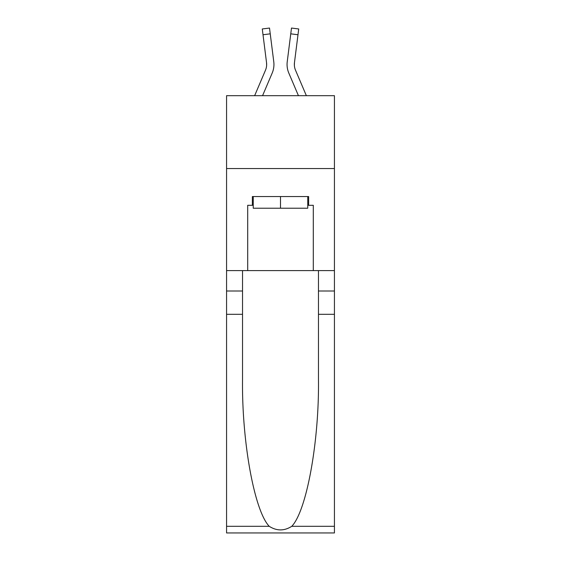 <?xml version="1.0" encoding="UTF-8"?>
<svg xmlns="http://www.w3.org/2000/svg" width="561" height="561" viewBox="0 0 561 561"><rect width="100%" height="100%" fill="white"/><g stroke="black" fill="none" stroke-linecap="round" stroke-linejoin="round"><path stroke-width="0.84" d="M334.433 168.559L334.433 95.679L226.567 95.679L226.567 168.559L334.433 168.559L334.433 270.591L313.297 270.591L313.297 205.291L308.634 205.291L308.634 196.546L252.366 196.546L252.366 205.291L253.242 205.291M262.562 95.679L272.19 73.056A21.865 21.865 -36.5 0 0 273.768 61.745L270.241 33.835L263.011 34.747L262.282 28.962L269.511 28.05L270.241 33.835M254.638 95.679L265.486 70.202A14.579 14.579 -28.7 0 0 266.65 64.515A14.579 14.579 -36.5 0 1 265.486 70.202A14.579 14.579 -36.5 0 0 266.65 64.515A14.579 14.579 -36.5 0 1 265.486 70.202A14.579 14.579 -36.5 0 0 266.65 64.515A14.579 14.579 -36.5 0 1 265.486 70.202A14.579 14.579 -36.5 0 0 266.65 64.515A14.579 14.579 -36.5 0 1 265.486 70.202A14.579 14.579 -36.5 0 0 266.65 64.515A14.579 14.579 -36.5 0 1 265.486 70.202A14.579 14.579 -36.5 0 0 266.65 64.515A14.579 14.579 -36.5 0 1 265.486 70.202A14.579 14.579 -36.5 0 0 266.65 64.515A14.579 14.579 -36.5 0 1 265.486 70.202A14.579 14.579 -36.5 0 0 266.538 62.664L263.011 34.747M273.915 65.546L273.943 64.662M273.656 60.876L273.768 61.745M306.362 95.679L295.514 70.202A14.579 14.579 28.7 0 1 294.35 64.515A14.579 14.579 36.5 0 0 295.514 70.202A14.579 14.579 36.5 0 1 294.35 64.515A14.579 14.579 36.5 0 0 295.514 70.202A14.579 14.579 36.5 0 1 294.35 64.515A14.579 14.579 36.5 0 0 295.514 70.202A14.579 14.579 36.5 0 1 294.35 64.515A14.579 14.579 36.5 0 0 295.514 70.202A14.579 14.579 36.5 0 1 294.35 64.515A14.579 14.579 36.5 0 0 295.514 70.202A14.579 14.579 36.5 0 1 294.35 64.515A14.579 14.579 36.5 0 0 295.514 70.202A14.579 14.579 36.5 0 1 294.35 64.515A14.579 14.579 36.5 0 0 295.514 70.202A14.579 14.579 36.5 0 1 294.462 62.664L297.989 34.747L290.759 33.835L291.489 28.05L298.718 28.962L297.989 34.747M298.438 95.679L288.81 73.056A21.865 21.865 36.5 0 1 287.232 61.745L290.759 33.835M294.364 65.202L294.462 62.664L294.364 65.202M307.758 196.546L307.758 208.208L253.242 208.208L253.242 196.546M280.5 196.546L280.5 208.208M291.776 526.302L334.433 526.302L334.433 532.95L226.567 532.95L226.567 314.314L242.527 314.314L242.527 379.313C241.756 441.444 254.357 510.847 269.224 526.302C276.734 531.092 284.252 531.092 291.776 526.302C306.643 510.847 319.244 441.444 318.473 379.313L318.473 270.591M318.473 314.314L334.433 314.314L334.433 270.591M226.567 314.314L226.567 168.559M242.527 270.591L242.527 314.314M334.433 526.302L334.433 314.314M226.567 270.591L247.703 270.591L247.703 205.291L252.366 205.291M247.703 270.591L313.297 270.591M307.758 205.291L308.634 205.291M273.915 65.56L273.943 64.585M266.636 65.202L266.538 62.664L266.636 65.202M287.085 65.56L287.057 64.48M287.232 61.745L287.344 60.876M318.473 290.998L334.433 290.998M242.527 290.998L226.567 290.998M226.567 526.302L269.224 526.302M262.282 28.962L269.511 28.05M291.489 28.05L298.718 28.962"/></g></svg>
